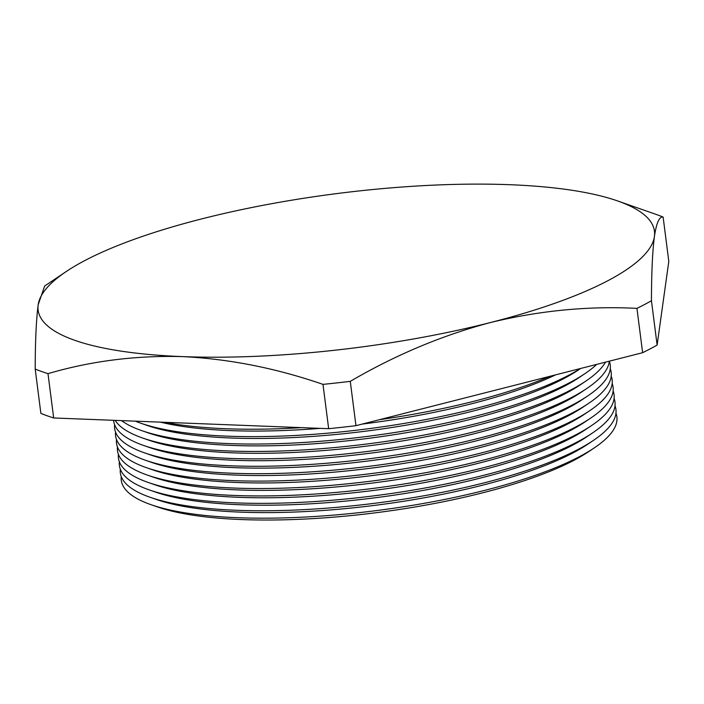 <?xml version="1.0" encoding="UTF-8"?>
<svg xmlns="http://www.w3.org/2000/svg" width="704" height="704" viewBox="0 0 704 704"><rect width="100%" height="100%" fill="white"/><g stroke="black" fill="none" stroke-linecap="round" stroke-linejoin="round"><path stroke-width="1.06" d="M615.965 413.186A249.823 62.445 172.7 0 1 594.282 447.885L588.738 451.607A243.144 60.773 172.7 0 1 482.61 492.826A243.144 60.773 172.7 0 1 157.291 506.88L150.982 504.671A249.823 62.445 172.7 0 1 121.246 476.564M594.282 447.885A249.823 62.445 172.7 0 1 485.241 490.239A249.823 62.445 172.7 0 1 150.982 504.671M615.014 405.777A249.823 62.445 172.7 0 1 593.331 440.466L587.787 444.198A243.144 60.773 172.7 0 1 481.659 485.417A243.144 60.773 172.7 0 1 156.341 499.462L150.031 497.253A249.823 62.445 172.7 0 1 120.305 469.146M593.331 440.466A249.823 62.445 172.7 0 1 484.29 482.821A249.823 62.445 172.7 0 1 150.031 497.253M614.064 398.358A249.823 62.445 172.7 0 1 592.381 433.057L586.837 436.779A243.144 60.773 172.7 0 1 480.709 477.998A243.144 60.773 172.7 0 1 155.39 492.052L149.081 489.843A249.823 62.445 172.7 0 1 119.354 461.736M592.381 433.057A249.823 62.445 172.7 0 1 483.34 475.411A249.823 62.445 172.7 0 1 149.081 489.843M613.122 390.949A249.823 62.445 172.7 0 1 591.439 425.638L585.886 429.37A243.144 60.773 172.7 0 1 479.758 470.589A243.144 60.773 172.7 0 1 154.44 484.634L148.13 482.434A249.823 62.445 172.7 0 1 118.404 454.326M591.439 425.638A249.823 62.445 172.7 0 1 482.39 467.993A249.823 62.445 172.7 0 1 148.13 482.434M612.172 383.53A249.823 62.445 172.7 0 1 590.489 418.229L584.936 421.951A243.144 60.773 172.7 0 1 478.808 463.17A243.144 60.773 172.7 0 1 153.49 477.224L147.18 475.015A249.823 62.445 172.7 0 1 117.454 446.908M590.489 418.229A249.823 62.445 172.7 0 1 481.439 460.583A249.823 62.445 172.7 0 1 147.18 475.015M611.222 376.121A249.823 62.445 172.7 0 1 589.538 410.819L583.986 414.542A243.144 60.773 172.7 0 1 477.858 455.761A243.144 60.773 172.7 0 1 152.539 469.806L146.23 467.606A249.823 62.445 172.7 0 1 116.503 439.498M589.538 410.819A249.823 62.445 172.7 0 1 480.498 453.165A249.823 62.445 172.7 0 1 146.23 467.606M610.271 368.711A249.823 62.445 172.7 0 1 588.588 403.401L583.035 407.123A243.144 60.773 172.7 0 1 476.907 448.351A243.144 60.773 172.7 0 1 151.589 462.396L145.279 460.187A249.823 62.445 172.7 0 1 115.553 432.08M588.588 403.401A249.823 62.445 172.7 0 1 479.547 445.755A249.823 62.445 172.7 0 1 145.279 460.187M609.321 361.293A249.823 62.445 172.7 0 1 587.638 395.991L582.085 399.714A243.144 60.773 172.7 0 1 475.957 440.933A243.144 60.773 172.7 0 1 150.638 454.986L144.329 452.778A249.823 62.445 172.7 0 1 114.602 424.67M587.638 395.991A249.823 62.445 172.7 0 1 478.597 438.346A249.823 62.445 172.7 0 1 144.329 452.778M609.33 361.17A249.823 62.445 172.7 0 1 586.687 388.573L581.134 392.304A243.144 60.773 172.7 0 1 475.015 433.523A243.144 60.773 172.7 0 1 149.688 447.568L143.378 445.368A249.823 62.445 172.7 0 1 113.608 420.306M586.687 388.573A249.823 62.445 172.7 0 1 477.646 430.927A249.823 62.445 172.7 0 1 143.378 445.368M605.519 362.138A249.823 62.445 172.7 0 1 585.737 381.163L580.184 384.886A243.144 60.773 172.7 0 1 474.065 426.105A243.144 60.773 172.7 0 1 148.746 440.158L142.428 437.95A249.823 62.445 172.7 0 1 115.201 420.376M585.737 381.163A249.823 62.445 172.7 0 1 476.696 423.518A249.823 62.445 172.7 0 1 142.428 437.95M596.702 364.39A249.823 62.445 172.7 0 1 584.786 373.745L579.234 377.476A243.144 60.773 172.7 0 1 473.114 418.695A243.144 60.773 172.7 0 1 147.796 432.74L141.486 430.54A249.823 62.445 172.7 0 1 121.572 420.622M584.786 373.745A249.823 62.445 172.7 0 1 475.746 416.099A249.823 62.445 172.7 0 1 141.486 430.54M580.659 368.474L578.283 370.058A243.144 60.773 172.7 0 1 472.164 411.286A243.144 60.773 172.7 0 1 146.846 425.33L140.536 423.122A249.823 62.445 172.7 0 1 135.309 421.159M580.483 368.518A249.823 62.445 172.7 0 1 474.795 408.69A249.823 62.445 172.7 0 1 140.536 423.122M555.597 374.854A243.144 60.773 172.7 0 1 471.214 403.867A243.144 60.773 172.7 0 1 362.243 424.072M549.938 376.288A249.823 62.445 172.7 0 1 473.845 401.28A249.823 62.445 172.7 0 1 379.438 419.69M657.122 345.083A351.067 87.754 172.7 0 1 642.629 352.695L636.944 308.37A351.067 87.754 -7.3 0 0 651.446 300.758L657.122 345.083L668.8 261.378L663.124 217.061A351.067 87.754 -7.3 0 0 655.653 214.245L617.522 200.913A310.684 77.651 -7.3 0 0 509.96 184.712A310.684 77.651 -7.3 0 0 201.837 218.865A310.684 77.651 -7.3 0 0 66.238 271.533A310.684 77.651 -7.3 0 0 38.166 304.814L44.651 286.026L66.238 271.533M322.986 384.375A351.067 87.754 -7.3 0 0 350.275 381.348L355.96 425.674A351.067 87.754 172.7 0 1 328.662 428.692L322.986 384.375C276.038 368.174 229.249 358.917 182.626 356.611C135.969 355.309 91.098 360.985 47.995 373.648L53.671 417.974A351.067 87.754 172.7 0 1 40.876 413.389L35.2 369.063A351.067 87.754 -7.3 0 0 47.995 373.648M35.2 369.063C35.262 340.894 36.256 319.475 38.166 304.814A310.684 77.651 -7.3 0 0 182.626 356.611A310.684 77.651 -7.3 0 0 490.741 322.467C442.42 335.245 395.604 354.869 350.275 381.348M53.671 417.974L328.662 428.692M636.944 308.37C588.482 305.87 539.748 310.561 490.741 322.467A310.684 77.651 -7.3 0 0 654.412 236.509C652.494 251.249 651.508 272.659 651.446 300.758M355.96 425.674L642.629 352.695M663.124 217.061C659.358 216.339 656.454 222.825 654.412 236.509A310.684 77.651 -7.3 0 0 617.522 200.913M301.629 427.645A249.823 62.445 172.7 0 1 164.859 422.312M320.153 428.366A243.144 60.773 172.7 0 1 160.354 422.136"/></g></svg>
